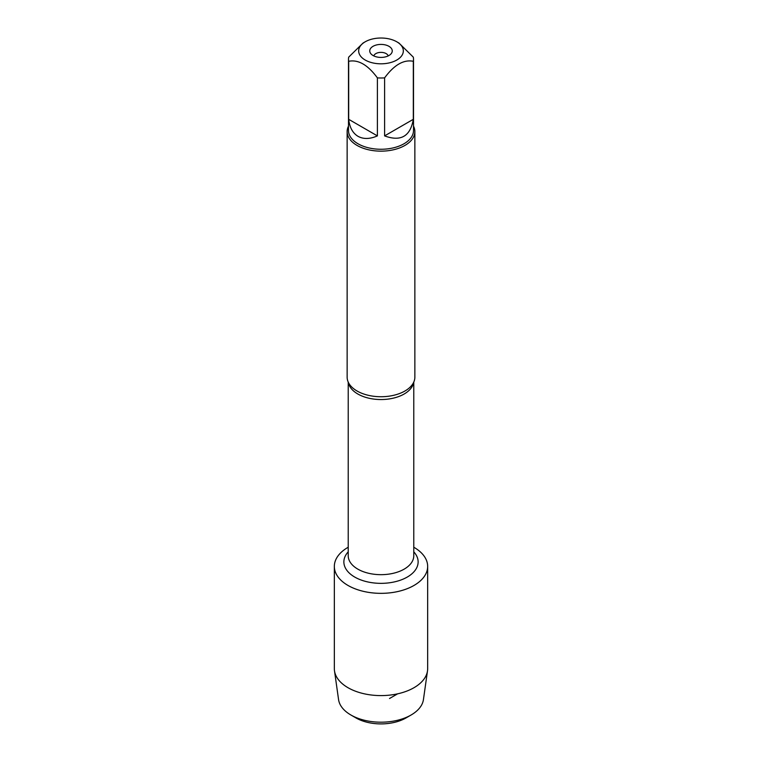 <?xml version="1.0" encoding="UTF-8"?>
<svg xmlns="http://www.w3.org/2000/svg" width="762" height="762" viewBox="0 0 762 762"><rect width="100%" height="100%" fill="white"/><g stroke="black" fill="none" stroke-linecap="round" stroke-linejoin="round"><path stroke-width="1.14" d="M347.139 131.607L347.139 377.171A33.861 19.555 0 0 0 349.834 384.82A33.861 19.555 0 0 0 357.054 391.001A33.861 19.555 0 0 0 412.166 384.82A33.861 19.555 0 0 0 414.861 377.171L414.861 131.607A33.861 19.555 180 0 1 381 151.152A33.861 19.555 180 0 1 347.139 131.607A33.861 19.555 180 0 1 348.491 126.13M413.995 547.354A46.663 26.937 180 0 1 413.918 585.492A46.663 26.937 180 0 1 347.863 585.368A46.663 26.937 180 0 1 348.224 547.23A46.663 26.937 180 0 0 334.337 566.404A46.663 26.937 180 0 0 348.005 585.454A46.663 26.937 180 0 0 398.859 591.293A46.663 26.937 180 0 0 427.663 566.404A46.663 26.937 180 0 0 413.776 547.23A46.663 26.937 180 0 1 413.995 547.354M413.509 126.13A33.861 19.555 180 0 1 414.861 131.607M388.963 46.32A11.259 6.506 180 0 1 391.277 53.569A11.259 6.506 180 0 1 381 57.417A11.259 6.506 180 0 1 370.723 53.569A11.259 6.506 180 0 1 374.618 45.558A11.259 6.506 180 0 1 388.963 46.32M365.208 60.036A22.336 12.897 0 0 0 396.792 60.036A22.336 12.897 0 0 0 396.792 41.796A22.336 12.897 0 0 0 383.477 38.1A22.336 12.897 0 0 0 365.208 41.796A22.336 12.897 0 0 0 365.208 60.036M384.6 135.893C400.812 141.875 410.385 136.35 413.309 119.32L384.6 135.893L384.6 77.876C394.173 64.875 403.746 59.35 413.309 61.303A32.509 18.764 0 0 0 413.509 59.217A32.509 18.764 0 0 0 413.309 57.14L398.955 43.043L396.792 41.796M413.309 119.32L413.309 61.303M365.208 41.796L363.045 43.043L348.691 57.14A32.509 18.764 0 0 0 348.491 59.217A32.509 18.764 0 0 0 348.691 61.303C358.264 59.36 367.836 64.884 377.4 77.876A32.509 18.764 0 0 0 384.6 77.876M348.691 119.32C349.615 127.464 352.72 133.131 358.016 136.322C363.426 139.303 369.884 139.16 377.4 135.893L348.691 119.32L348.691 61.303M377.4 135.893L377.4 77.876M413.509 59.217L413.509 130.502A32.509 18.764 180 0 1 393.44 147.838A32.509 18.764 180 0 1 358.016 143.77A32.509 18.764 180 0 1 348.491 130.502L348.491 59.217M388.182 55.921A7.268 4.191 0 0 0 386.134 53.597A7.268 4.191 0 0 0 378.743 52.578A7.268 4.191 0 0 0 373.818 55.921M427.663 566.404L427.663 668.655A46.663 26.937 180 0 1 427.501 670.855A46.663 26.937 180 0 1 397.088 693.944A46.663 26.937 180 0 1 348.005 687.705A46.663 26.937 180 0 1 334.499 670.855A46.663 26.937 180 0 1 334.337 668.655L334.337 566.404M334.499 670.855L338.566 699.621A42.577 24.584 0 0 0 350.891 714.994A42.577 24.584 0 0 0 411.109 714.994A42.577 24.584 0 0 0 423.434 699.621L427.501 670.855M350.891 714.994L355.93 717.909L350.891 714.994M411.109 714.994L406.07 717.909A35.452 20.469 180 0 1 355.93 717.909M389.525 698.506L397.631 693.83M413.623 382.41A32.776 18.917 180 0 1 381 399.545A32.776 18.917 180 0 1 348.377 382.41M348.224 382.095L348.224 555.746A32.776 18.917 0 0 0 381 574.672A32.776 18.917 0 0 0 413.776 555.746L413.776 382.095M413.776 551.831A37.128 21.441 180 0 1 381 583.349A37.128 21.441 180 0 1 348.224 551.831"/></g></svg>
